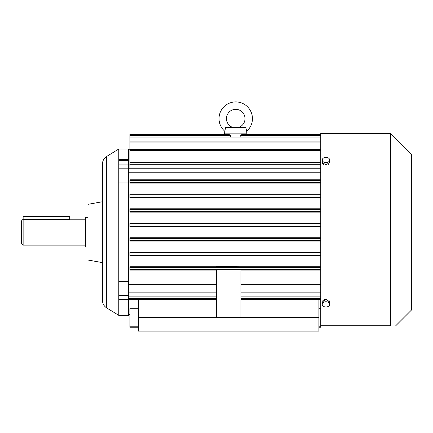<?xml version="1.0" encoding="UTF-8"?>
<svg xmlns="http://www.w3.org/2000/svg" width="433" height="433" viewBox="0 0 433 433"><rect width="100%" height="100%" fill="white"/><g stroke="black" fill="none" stroke-linecap="round" stroke-linejoin="round"><path stroke-width="0.65" d="M320.756 237.755L129.916 237.755L129.916 241.094L320.756 241.094M216.424 284.362L128.433 284.362M216.424 270.084L129.916 270.084L129.916 266.739L216.424 266.739M216.424 266.598L240.932 266.744L216.424 266.598M320.756 266.739L240.932 266.739M320.756 255.589L129.916 255.589L129.916 252.25L320.756 252.25M320.756 325.74L320.756 133.418L390.561 133.418L390.561 325.74C397.424 325.74 397.424 325.74 390.561 325.74C397.424 325.74 397.424 325.74 390.561 325.74L320.756 325.74L320.756 327.229L318.899 327.229M216.424 269.959L240.932 269.959L240.932 317.573L318.899 317.573L318.899 331.088L138.457 331.088L138.457 317.573L216.424 317.573L216.424 269.959M320.756 270.084L240.932 270.084M320.756 226.605L129.916 226.605L129.916 223.26L320.756 223.26M320.756 212.11L129.916 212.11L129.916 208.771L320.756 208.771M320.756 197.616L129.916 197.616L129.916 194.276L320.756 194.276M320.756 183.121L129.916 183.121L129.916 179.792L320.756 179.792M129.916 179.993L128.433 179.993M118.777 149.012L106.691 156.427L106.691 307.928L118.777 315.348L118.777 295.555L128.433 295.555L128.433 168.805L118.777 168.805L118.777 149.012L128.433 149.012L128.433 160.367L118.777 160.367M128.433 295.555L128.433 299.436L118.777 299.436M118.777 303.993L128.433 303.993L128.433 299.436M128.433 303.993L128.433 315.348L118.777 315.348M118.777 164.924L128.433 164.924L128.433 160.367M128.433 164.924L128.433 168.805M230.594 137.072L230.757 135.583L229.192 134.587L129.916 134.587L129.916 167.961L320.756 167.961M322.314 302.526L322.244 302.012L325.957 299.338L329.67 302.012L329.6 301.503M320.756 308.691L318.899 308.691M138.457 308.691L129.916 308.691L129.916 327.229L138.457 327.229M325.221 299.392L324.534 299.549M323.895 299.798L322.525 301.005M329.264 303.192L329.594 302.526M329.383 301L329.042 300.54M328.495 300.074L328.187 299.885M326.682 299.392L325.957 299.338M320.756 134.587L242.274 134.587L240.71 135.583L240.872 137.072M241.755 134.652L240.9 135.101M320.756 284.362L240.932 284.362M329.67 159.983L329.67 162.343L325.957 165.022L322.244 162.343L322.244 159.983A3.713 2.625 0 0 0 325.957 162.608A3.713 2.625 0 0 0 329.67 159.983A3.713 2.625 0 0 0 325.957 157.358A3.713 2.625 0 0 0 322.244 159.983M322.645 161.168L322.314 161.834M322.314 162.862L322.525 163.355M323.078 164.026L323.9 164.567M325.957 165.022L326.682 164.968M328.03 164.556L328.582 164.226M328.658 164.167L329.042 163.82M216.424 317.573L240.932 317.573M118.777 295.555L118.777 168.805M118.777 182.98L128.433 182.98M118.777 281.38L128.433 281.38M138.457 299.479L138.457 317.573M224.776 131.231L225.669 127.529L245.792 127.529L246.691 131.231A16.708 16.708 0 0 0 235.731 101.912A16.708 16.708 0 0 0 224.776 131.231L224.592 133.84L246.87 133.84L246.934 134.587M224.592 133.84L224.527 134.587M325.957 301.752A3.713 2.625 180 0 0 322.244 304.377A3.713 2.625 180 0 0 325.957 307.002A3.713 2.625 180 0 0 329.67 304.377A3.713 2.625 180 0 0 325.957 301.752M395.757 325.74L411.35 310.147L411.35 154.208L390.561 133.418M228.391 134.787L227.823 135.583M318.899 299.479L318.899 317.573M246.691 131.231L246.87 133.84M106.691 307.928C103.958 306.136 102.54 303.603 102.442 300.334L102.442 164.02C102.54 160.757 103.958 158.224 106.691 156.427M238.334 127.529A9.282 9.282 0 0 0 235.731 109.338A9.282 9.282 0 0 0 233.133 127.529M102.442 262.625L87.964 260.027L87.964 204.333L102.442 201.735M87.964 247.032L85.436 247.032L85.436 217.328L87.964 217.328M85.436 245.143L23.133 245.143L23.133 219.553L69.697 219.553L69.697 216.608L23.133 216.608L23.133 219.553M23.133 245.143L21.65 243.66L21.65 220.7L23.133 219.212M320.756 238.383L129.916 238.383M320.756 240.456L129.916 240.456M320.756 269.418L129.916 269.418M128.433 292.123L216.424 292.123M320.756 254.94L129.916 254.94M320.756 267.34L129.916 267.34M320.756 252.861L129.916 252.861M320.756 223.899L129.916 223.899M240.932 298.434L320.756 298.434M129.916 165.92L128.433 165.92M128.433 168.237L320.756 168.237M320.756 142.939L129.916 142.939M320.756 182.537L129.916 182.537M320.756 326.228L318.899 326.228M138.457 326.228L129.916 326.228M320.756 225.977L129.916 225.977M320.756 180.458L129.916 180.458M320.756 172.237L128.433 172.237M320.756 150.624L129.916 150.624M320.756 211.499L129.916 211.499M320.756 164.307L129.916 164.307M320.756 197.02L129.916 197.02M240.932 292.123L320.756 292.123M320.756 135.583L240.71 135.583M320.756 209.42L129.916 209.42M320.756 194.942L129.916 194.942M320.756 138.067L129.916 138.067M320.756 296.118L240.932 296.118M128.433 298.434L216.424 298.434M216.424 296.118L128.433 296.118M230.757 135.583L129.916 135.583M320.756 299.479L240.932 299.479M129.916 164.881L128.433 164.881M320.756 141.937L129.916 141.937M320.756 162.564L129.916 162.564M320.756 149.623L129.916 149.623M129.916 314.607L128.433 314.607M129.916 149.753L128.433 149.753M320.756 137.072L129.916 137.072M216.424 299.479L128.433 299.479M118.777 159.366L128.433 159.366M118.777 304.994L128.433 304.994M322.244 302.012L322.244 304.377L322.244 302.012M329.67 302.012L329.67 304.377M85.436 219.212L69.697 219.212"/></g></svg>
